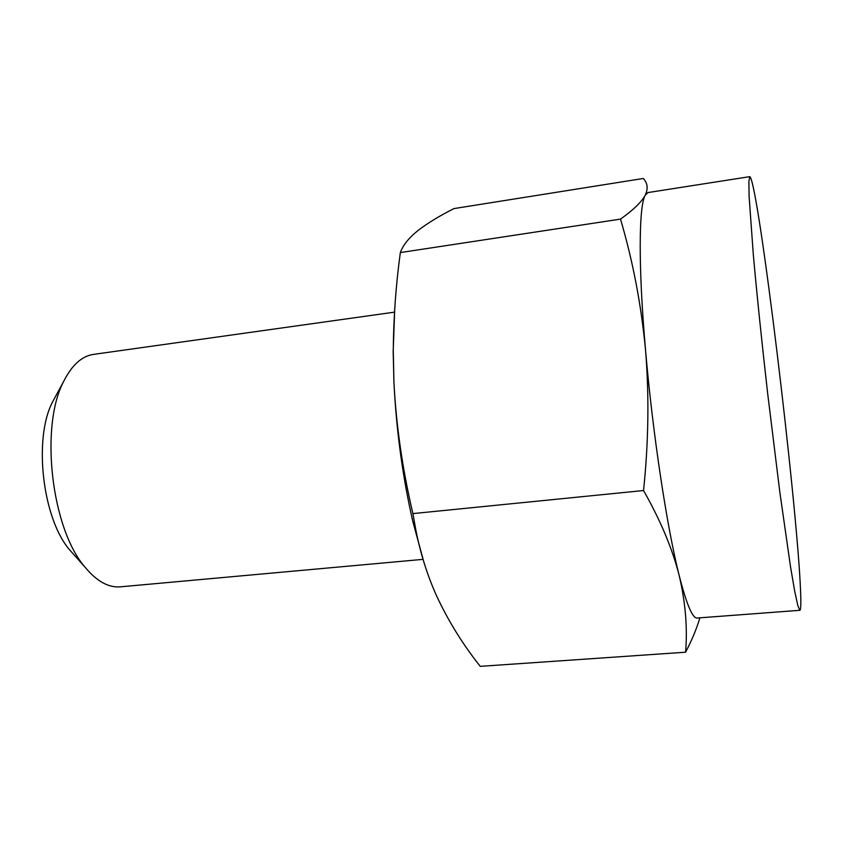 <?xml version="1.0" encoding="UTF-8"?>
<svg xmlns="http://www.w3.org/2000/svg" width="843" height="843" viewBox="0 0 843 843"><rect width="100%" height="100%" fill="white"/><g stroke="black" fill="none" stroke-linecap="round" stroke-linejoin="round"><path stroke-width="1.26" d="M699.88 617.814C696.687 628.657 691.924 640.122 685.591 652.208L480.247 666.349C462.818 644.442 448.244 620.901 436.516 595.716C427.464 575.548 420.636 554.02 416.052 531.143L412.891 513.598C402.448 469.119 396.126 425.23 393.923 381.921L393.27 350.604C393.533 317.79 395.894 285.113 400.341 252.573L620.501 219.106C632.893 261.109 641.249 304.766 645.538 350.087C649.247 395.493 648.573 442.301 643.536 490.531L412.891 513.598M643.536 490.531C660.448 520.268 672.335 548.593 679.184 575.484C666.971 527.507 652.64 433.081 645.538 350.087C638.183 266.462 638.794 206.124 645.211 195.218C648.151 188.906 647.698 183.542 643.841 179.127L643.304 178.474L454.008 208.579C439.393 215.934 427.338 223.29 417.854 230.645C408.792 237.937 402.954 245.239 400.341 252.573M749.775 176.651C758.057 179.759 797.257 504.051 800.576 591.122C801.103 603.535 800.871 609.932 799.859 610.3L797.847 605.695L794.728 591.322L790.565 567.086L779.828 492.08L767.762 394.292C761.893 342.932 756.835 294.017 753.315 254.639L749.1 196.303L748.869 181.593L749.775 176.651L647.993 192.552L645.211 195.218C641.66 201.93 633.42 209.886 620.501 219.106M73.763 554.504L69.832 550.079C42.487 518.94 33.172 438.244 52.698 401.689L55.512 396.484M423.038 559.362L120.37 586.833C108.61 587.834 96.913 581.385 85.291 567.476C51.423 529.141 39.537 426.273 63.773 381.226C71.929 365.04 81.845 356.094 93.52 354.387L394.513 312.142M799.859 610.3L697.129 618.024C692.535 618.488 686.55 604.305 679.184 575.484C685.485 602.418 687.625 627.982 685.591 652.208M423.797 561.86L412.775 521.259C402.596 476.727 396.315 430.278 393.923 381.921L393.175 351.584L394.766 308.032M69.832 550.079L85.291 567.476M52.698 401.689L63.773 381.226M412.775 521.259L416.052 531.143M393.175 351.584L393.26 350.604"/></g></svg>
